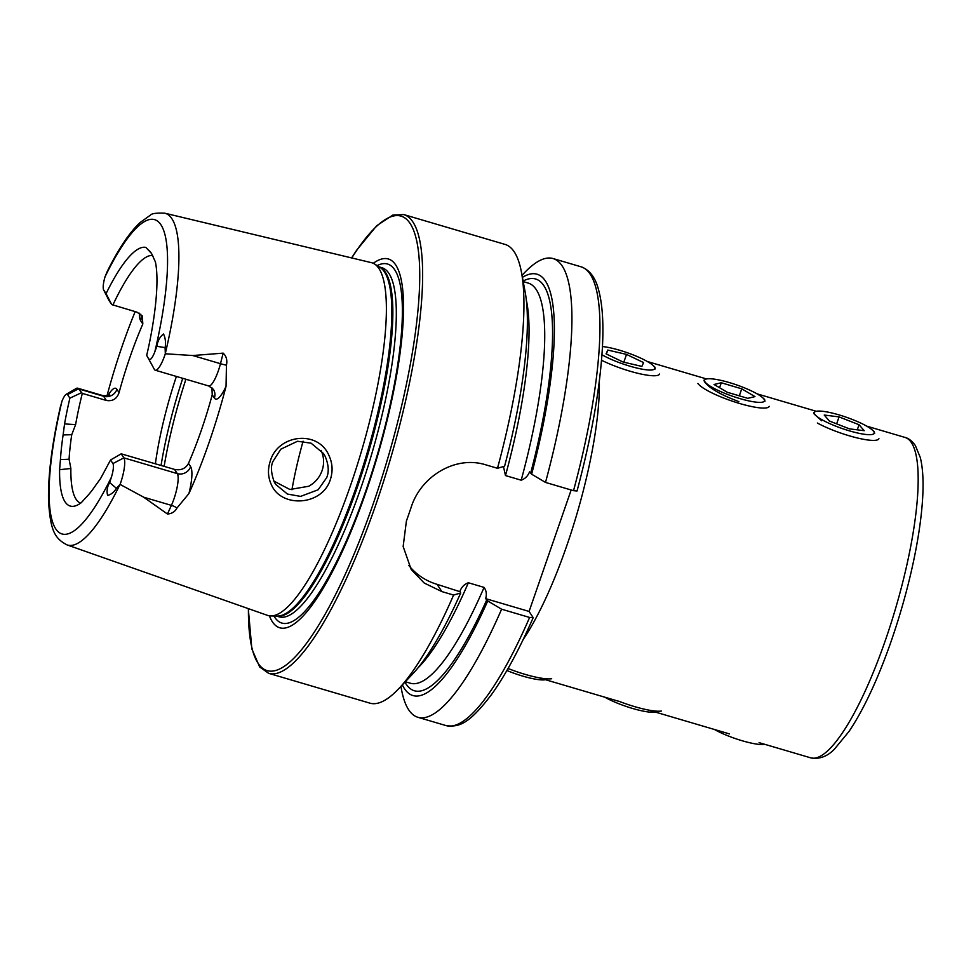 <?xml version="1.0" encoding="UTF-8"?>
<svg xmlns="http://www.w3.org/2000/svg" width="971" height="971" viewBox="0 0 971 971"><rect width="100%" height="100%" fill="white"/><g stroke="black" fill="none" stroke-linecap="round" stroke-linejoin="round"><path stroke-width="1.46" d="M822.789 420.188A31.667 6.008 19.1 0 0 859.262 433.369A31.667 6.008 19.1 0 0 873.075 430.736A31.667 6.008 19.1 0 0 865.647 425.553A31.667 6.008 19.1 0 0 816.684 411.206A31.667 6.008 19.1 0 0 822.789 420.188M817.376 423.028A37.954 7.21 19.1 0 0 855.536 437.52A37.954 7.21 19.1 0 0 878.925 438.661M849.382 428.842L864.214 430.699L859.044 424.728L839.053 416.899L824.233 415.042L829.392 421.013L849.382 428.842M836.65 423.854L839.053 416.899M857.284 429.825L859.044 424.728M328.793 455.12C332.555 462.997 333.077 471.117 330.383 479.456C322.615 505.624 281.469 508.416 271.419 484.796C267.935 477.319 267.547 469.418 270.278 461.104C277.827 434.51 317.723 429.595 328.793 455.12M326.705 477.635C329.157 471.712 328.623 464.599 325.127 456.273L323.561 453.578L311.108 443.189L297.502 441.259L280.825 449.172L273.094 461.189C270.606 465.91 270.982 472.816 274.223 481.895L275.655 484.359L287.452 494.057L300.609 496.387L318.148 489.772L326.705 477.635M703.975 380.159L704.448 381.688C709.121 388.121 720.603 394.76 738.87 401.618M813.674 412.481L814.147 414.01L821.672 420.783M874.653 433.588L874.301 431.731L871.582 429.364M764.954 401.278L764.602 399.409L761.883 397.042M655.255 368.956L654.903 367.099L652.184 364.72M154.45 369.55L146.694 355.362L154.45 369.55A21.423 5.037 -73.6 0 0 155.275 370.218A21.423 5.037 -73.6 0 0 164.888 355.083A21.423 5.037 -73.6 0 0 165.325 353.784L192.768 355.532L223.16 353.141C226.377 356.187 227.469 360.205 226.449 365.181L226.049 386.324A176.334 41.498 -73.6 0 1 209.105 442.412A176.334 41.498 -73.6 0 1 188.92 493.571L177.001 507.991A10.632 5.365 24.5 0 0 171.406 505.369L167.449 514.023C171.818 513.732 174.998 511.717 177.001 507.991M60.141 407.966L61.95 401.254A163.82 38.549 -73.6 0 0 55.638 528.71A163.82 38.549 -73.6 0 0 111.374 477.283L109.65 482.575C107.174 486.714 106.507 491.01 107.635 495.453C111.277 494.445 114.202 492.054 116.399 488.292L120.088 484.42L143.708 497.213L167.449 514.023M149.109 359.052A12.696 2.986 -73.6 0 0 154.862 351.708L156.841 346.295C157.727 340.736 159.96 336.634 163.541 334.012C165.422 338.078 165.944 342.617 165.106 347.642L165.301 353.565A172.923 40.697 -73.6 0 0 164.791 213.183C156.38 212.855 151.585 213.511 150.42 215.149L139.909 222.65C129.264 232.834 118.389 249.086 107.271 271.407L105.026 276.844A13.133 3.095 106.4 0 0 103.63 289.88L108.898 300.257A21.86 5.146 106.4 0 0 109.068 300.549L111.701 304.566L136.947 312.152L142.264 315.939L142.822 323.998A129.046 30.368 106.4 0 0 130.053 356.927A129.046 30.368 106.4 0 0 119.069 392.587C116.908 398.85 112.672 401.484 106.361 400.465L82.304 393.376A129.046 30.368 -73.6 0 0 75.604 424.63L71.733 434.717A129.046 30.368 -73.6 0 0 69.075 459.247L70.871 468.483A129.046 30.368 -73.6 0 0 80.617 503.16M146.694 355.362C153.819 325.321 159.984 283.289 155.372 261.854L153.43 257.655A133.428 31.4 -73.6 0 0 149.874 251.307A133.428 31.4 -73.6 0 0 148.393 249.984L145.881 247.423A134.751 31.703 -73.6 0 0 106.082 293.63L103.727 290.05A13.133 3.095 106.4 0 1 103.63 289.88M273.834 481.082L289.928 489.493L308.705 486.265C315.162 482.684 319.617 477.465 322.081 470.607C324.375 463.774 324.059 457.038 321.122 450.423M303.098 441.198A129.046 30.368 -73.6 0 0 291.943 489.736M176.394 376.445A129.046 30.368 -73.6 0 0 155.384 463.762M60.688 405.477C51.949 443.686 47.895 475.644 48.55 501.339C50.468 529.984 54.291 538.286 67.048 544.901L267.474 615.359A183.859 43.27 -73.6 0 0 270.775 615.942A183.859 43.27 -73.6 0 0 350.482 485.597A183.859 43.27 -73.6 0 0 374.478 263.954A183.859 43.27 -73.6 0 0 371.383 262.656L164.791 213.183M269.404 615.832A192.234 45.236 -73.6 0 0 366.031 491.884A192.234 45.236 -73.6 0 0 373.277 263.299M497.492 468.289A239.121 56.269 -73.6 0 0 521.451 272.22L525.105 291.737A219.64 51.681 -73.6 0 1 504.592 466.214L497.492 468.289L485.767 464.83C455.472 455.217 421.05 476.239 411.267 506.971A239.121 56.269 106.4 0 1 408.852 514.047A239.121 56.269 106.4 0 1 406.4 521.063L403.147 546.515L411.231 569.54L424.206 583.025L441.866 591.594L453.603 595.053L460.691 592.99L459.999 591.084C461.686 586.933 464.478 584.154 468.362 582.758L484.068 587.394C486.362 590.599 486.896 594.349 485.658 598.646L487.733 600.952L501.606 609.205L529.62 617.459L533.079 617.507L529.098 611.439L571.154 489.991M521.451 272.22A239.121 56.269 -73.6 0 0 505.054 244.413L403.79 214.579L392.903 215.04L376.724 225.709L356.588 250.287L351.611 257.91M211.921 387.696L212.224 394.809A129.046 30.368 106.4 0 1 201.252 430.469A129.046 30.368 106.4 0 1 188.471 463.398C185.607 468.629 180.958 470.632 174.537 469.406L121.205 453.821L110.56 459.975L112.915 463.568A12.696 2.986 106.4 0 1 111.374 477.283M135.163 311.618A174.804 41.134 -73.6 0 0 122.443 345.36A174.804 41.134 -73.6 0 0 107.016 395.743M71.733 434.717L63.115 434.935A133.428 31.4 -73.6 0 0 60.445 459.562L69.075 459.247M61.95 401.254A13.133 3.095 -73.6 0 1 66.198 394.311A13.133 3.095 -73.6 0 1 67.533 394.566L69.888 398.146A134.751 31.703 -73.6 0 0 64.559 423.914L63.115 434.935M60.445 459.562L59.607 469.697A134.751 31.703 -73.6 0 0 74.864 506.049A134.751 31.703 -73.6 0 0 81.297 502.662L85.63 497.844A133.428 31.4 -73.6 0 0 95.983 484.893L100.535 478.606L110.56 459.975M148.393 249.984L151.245 253.091M152.544 255.458A129.046 30.368 -73.6 0 0 112.879 305.052M553.057 258.553A239.121 56.269 -73.6 0 1 545.508 482.429L573.521 490.683L577.041 490.986C591.557 436.683 600.005 388.849 602.408 347.484C603.719 323.027 602.408 303.729 598.5 289.589C595.32 277.415 589.518 269.817 581.071 266.807L553.057 258.553A239.121 56.269 -73.6 0 0 524.194 273.033L522.034 275.315M545.508 482.429L531.623 474.188A219.64 51.681 -73.6 0 0 522.422 277.366M531.623 474.188L529.547 471.87C527.872 476.008 525.093 478.788 521.196 480.196L505.478 475.572L503.561 466.954M529.62 617.459A239.121 56.269 -73.6 0 1 445.92 725.555C459.392 727.582 469.284 723.589 491.387 694.726C505.175 675.549 519.084 649.89 533.14 617.774L533.079 617.507M400.926 686.388L401.496 689.483A239.121 56.269 -73.6 0 0 417.906 717.302A239.121 56.269 -73.6 0 0 501.606 609.205M402.358 684.883A219.64 51.681 -73.6 0 0 487.733 600.952M459.817 591.655L437.084 584.336A60.724 57.884 146.7 0 1 408.803 565.425M248.285 608.611L251.853 648.98L259.706 666.992L268.627 673.316L369.89 703.15A239.121 56.269 -73.6 0 0 398.753 688.682L412.396 674.262A219.64 51.681 -73.6 0 0 460.691 592.99M398.753 688.682A239.121 56.269 -73.6 0 0 453.603 595.053M485.658 598.646L529.098 611.439M106.082 293.63L111.701 304.566M67.533 394.566L78.481 388.861L82.304 393.376M106.361 400.465L103.606 396.265L78.481 388.861A21.86 5.146 -73.6 0 0 77.631 388.182A21.86 5.146 -73.6 0 0 76.26 388.449L66.198 394.311M69.888 398.146L81.127 392.879M188.92 493.571A32.055 7.537 106.4 0 0 190.619 466.663A10.632 10.135 -33.3 0 1 177.292 473.605L123.863 457.863L121.205 453.821M112.915 463.568L123.863 457.863A21.423 5.037 106.4 0 1 120.088 484.42M545.496 679.712L545.059 679.785A31.667 6.008 -160.9 0 1 506.898 670.524M551.686 678.729A37.954 7.21 -160.9 0 1 508.064 668.485M601.947 354.743A31.667 6.008 19.1 0 0 638.93 368.519A31.667 6.008 19.1 0 0 653.689 366.091A31.667 6.008 19.1 0 0 651.942 364.526A31.667 6.008 19.1 0 0 602.457 346.562M601.522 360.241A37.954 7.21 19.1 0 0 638.348 373.422A37.954 7.21 19.1 0 0 659.527 374.017M623.127 362.049L641.892 366.407L643.591 362.584L626.526 354.415L607.761 350.058L606.062 353.881L623.127 362.049M606.39 354.027L607.761 350.058M623.819 362.207L626.526 354.415M655.194 712.034L654.757 712.095A31.667 6.008 -160.9 0 1 619.085 703.841A31.667 6.008 -160.9 0 1 604.739 697.166M661.385 711.051A37.954 7.21 -160.9 0 1 618.636 701.147M704.958 381.785A31.667 6.008 19.1 0 0 739.55 398.486A31.667 6.008 19.1 0 0 764.092 399.312A31.667 6.008 19.1 0 0 763.376 398.413A31.667 6.008 19.1 0 0 736.491 384.868A31.667 6.008 19.1 0 0 706.985 378.884A31.667 6.008 19.1 0 0 704.958 381.785M697.918 383.424A37.954 7.21 19.1 0 0 735.205 402.128A37.954 7.21 19.1 0 0 769.226 406.339M727.303 392.272L747.767 398.341L754.977 396.617L741.735 388.825L721.283 382.768L714.061 384.492L727.303 392.272M719.56 387.72L721.283 382.768M739.319 395.828L741.735 388.825M764.893 744.344L764.456 744.417A31.667 6.008 -160.9 0 1 754.625 743.762A31.667 6.008 -160.9 0 1 714.438 729.488M599.325 381.13A167 39.301 106.4 0 1 566.724 545.872A167 39.301 106.4 0 1 523.235 639.391M911.453 442.679A167 39.301 106.4 0 1 890.686 624.402A167 39.301 106.4 0 1 810.603 757.817C819.208 759.468 827.11 756.627 834.307 749.284L849.091 731.369C863.243 710.202 876.801 681.484 889.764 645.23C899.51 617.665 907.4 589.883 913.395 561.906C918.165 539.5 921.176 519.242 922.45 501.121C923.724 483.073 923.008 468.532 920.302 457.511L915.362 445.555C912.072 440.98 908.613 438.273 904.996 437.423A167 39.301 106.4 0 1 911.453 442.679M226.049 386.324A32.055 7.537 -73.6 0 1 214.373 398.061A10.632 10.135 146.7 0 0 213.341 389.31L208.704 385.96A21.423 5.037 -73.6 0 0 218.317 370.825A21.423 5.037 -73.6 0 0 220.466 363.7L223.16 353.141M226.449 365.181A10.632 1.566 14.3 0 1 220.466 363.7L192.768 355.532M103.727 290.05L109.068 300.549M185.91 379.248A151.828 35.721 -73.6 0 0 164.148 466.347M182.754 378.314A149.546 35.187 -73.6 0 0 161.052 465.437M270.775 615.942L277.305 616.051A182.123 42.858 -73.6 0 0 356.26 486.944A182.123 42.858 -73.6 0 0 380.025 267.401L374.478 263.954M276.626 616.039A181.965 42.821 -73.6 0 0 357.328 487.224A181.965 42.821 -73.6 0 0 379.443 267.037M276.444 616.039L279.126 616.828A181.965 42.821 -73.6 0 0 360.787 488.243A181.965 42.821 -73.6 0 0 381.979 267.729L379.297 266.94M273.919 615.99A187.148 44.035 -73.6 0 0 365.849 490.792A187.148 44.035 -73.6 0 0 377.149 265.605M268.627 673.316A239.121 56.269 -73.6 0 0 375.947 504.35A239.121 56.269 -73.6 0 0 403.79 214.579M248.43 608.659A236.839 55.735 -73.6 0 0 373.447 503.148A236.839 55.735 -73.6 0 0 418.974 256.453A236.839 55.735 -73.6 0 0 351.757 257.946M67.048 544.901A172.923 40.697 -73.6 0 0 119.943 484.553M154.862 351.708A163.82 38.549 -73.6 0 0 160.895 224.726A163.82 38.549 -73.6 0 0 105.026 276.844M573.521 490.683A239.121 56.269 -73.6 0 0 581.071 266.807M530.749 472.853A214.64 50.504 -73.6 0 0 523.102 281.068M404.943 682.14A214.64 50.504 -73.6 0 0 486.859 599.629M405.32 681.739L410.393 683.232A208.571 49.084 -73.6 0 0 484.068 587.394M521.196 480.196A208.571 49.084 -73.6 0 0 528.273 283.107L523.211 281.614M505.478 475.572A208.571 49.084 -73.6 0 0 526.318 300.015M417.918 667.963A208.571 49.084 -73.6 0 0 468.362 582.758M441.866 591.594L437.084 584.336M140.734 314.191A10.632 10.135 -33.3 0 1 140.686 320.733A32.492 7.647 106.4 0 1 139.363 313.196M140.686 320.733L142.822 323.998M109.65 394.566C109.165 395.573 106.871 395.901 102.756 395.573A21.86 5.146 -73.6 0 1 103.606 396.265A10.632 10.135 146.7 0 0 116.933 389.322A32.492 7.647 -73.6 0 0 108.06 395.44M116.933 389.322L119.069 392.587M165.106 347.642L156.841 346.295M214.373 398.061L212.224 394.809M190.619 466.663L188.471 463.398M143.708 497.213L171.406 505.369A21.423 5.037 106.4 0 0 177.292 473.605L174.537 469.406M116.399 488.292L109.65 482.575M64.559 423.914L75.604 424.63M145.881 247.423L151.415 253.37M59.607 469.697L70.871 468.483M507.967 668.655L510.091 669.274M538.808 677.746L618.648 701.268M648.507 710.056L729.488 733.918M759.091 742.645L810.603 757.817M208.704 385.96L155.275 370.218M445.92 725.555L417.906 717.302M102.756 395.573L77.631 388.182M647.305 361.503L706.572 378.957M757.004 393.825L816.259 411.279M866.702 426.135L904.996 437.423"/></g></svg>
